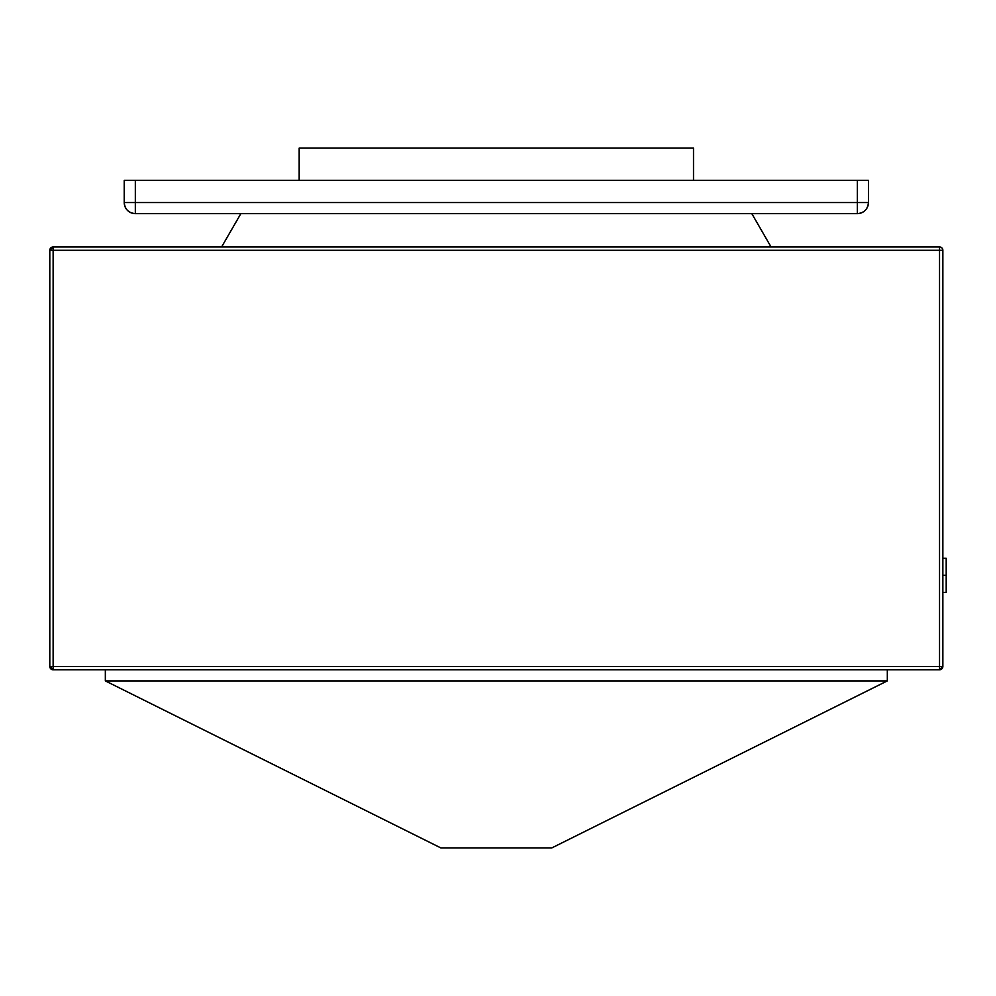 <?xml version="1.0" encoding="UTF-8"?>
<svg xmlns="http://www.w3.org/2000/svg" width="996" height="996" viewBox="0 0 996 996"><rect width="100%" height="100%" fill="white"/><g stroke="black" fill="none" stroke-linecap="round" stroke-linejoin="round"><path stroke-width="1.49" d="M551.871 847.895L440.792 847.895L105.339 680.903L440.792 847.895L551.871 847.895L887.324 680.903L551.871 847.895M105.339 680.903L887.324 680.903L887.324 669.798L887.324 680.903L105.339 680.903L105.339 669.798L105.339 680.903M942.863 666.473L942.863 250.295A3.337 3.337 0 0 0 939.539 246.958L53.137 246.958L53.137 250.295L939.539 250.295L939.539 666.473L53.137 666.473L53.137 250.295L939.539 250.295L939.539 246.958L53.137 246.958L49.8 250.295L49.8 666.473L53.137 666.473L53.137 246.958A3.337 3.337 0 0 0 49.8 250.295L53.137 250.295L49.8 250.295L49.8 666.473L53.137 669.798L939.539 669.798L53.137 669.798L53.137 666.473L53.137 669.798A3.337 3.337 0 0 1 49.8 666.473L942.863 666.473L942.863 250.295L939.539 250.295L942.863 250.295A3.337 3.337 0 0 0 939.539 246.958L939.539 669.798L939.539 666.473L942.863 666.473A3.337 3.337 0 0 1 939.539 669.798L942.863 666.473M751.818 213.642L771.053 246.958L751.818 213.642M240.858 213.642L221.61 246.958L240.858 213.642M946.2 558.295L942.863 558.295L946.2 558.295L946.2 592.471L946.2 575.327L942.863 575.327L946.2 575.327L946.2 558.37M942.863 592.471L946.2 592.471L942.863 592.471M693.502 180.313L693.502 148.105L299.174 148.105L299.174 180.313L299.174 148.105L693.502 148.105L693.502 180.313M868.45 202.537L868.45 180.313L857.332 180.313L857.332 202.537L135.332 202.537L135.332 180.313L857.332 180.313L124.226 180.313L124.226 202.537L135.332 202.537L135.332 180.313L124.226 180.313L124.226 202.537C124.886 209.285 128.584 212.982 135.332 213.642L857.332 213.642L135.332 213.642L135.332 202.537L135.332 213.642A11.105 11.105 0 0 1 124.226 202.537L868.45 202.537L868.45 180.313L857.332 180.313L857.332 213.642L857.332 202.537L868.45 202.537A11.105 11.105 0 0 1 857.332 213.642C864.08 212.982 867.79 209.285 868.45 202.537"/></g></svg>
